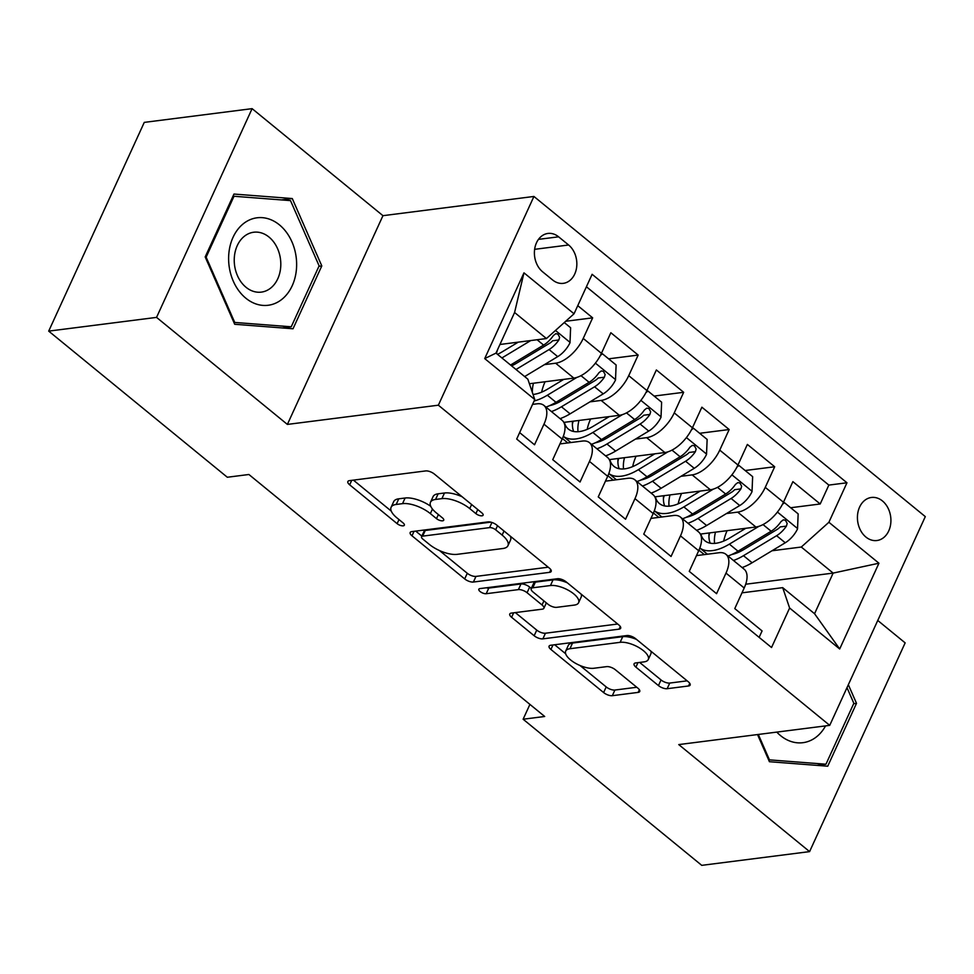 <?xml version="1.0" encoding="UTF-8"?>
<svg xmlns="http://www.w3.org/2000/svg" width="974" height="974" viewBox="0 0 974 974"><rect width="100%" height="100%" fill="white"/><g stroke="black" fill="none" stroke-linecap="round" stroke-linejoin="round"><path stroke-width="1.46" d="M481.984 515.806A4.663 1.875 -155.4 0 0 483.092 515.185A4.663 1.875 -155.4 0 0 481.826 512.872L434.355 474.046A6.66 2.691 -155.4 0 0 425.662 470.929L349.447 480.632A6.66 2.691 -155.4 0 0 347.864 481.521A6.66 2.691 -155.4 0 0 349.678 484.833L397.136 523.659A4.663 1.875 -155.4 0 0 403.224 525.838A4.663 1.875 -155.4 0 0 404.344 525.217A4.663 1.875 -155.4 0 0 403.066 522.904L396.929 517.876A21.306 8.596 -155.4 0 1 391.11 507.284A21.306 8.596 -155.4 0 1 396.174 504.459L402.53 503.643A21.306 8.596 -155.4 0 1 430.374 513.615L436.51 518.643A4.663 1.875 -155.4 0 0 442.61 520.822A4.663 1.875 -155.4 0 0 443.718 520.201A4.663 1.875 -155.4 0 0 442.44 517.888L436.303 512.86A21.306 8.596 -155.4 0 1 430.484 502.267A21.306 8.596 -155.4 0 1 435.561 499.443L441.904 498.639A21.306 8.596 -155.4 0 1 469.748 508.598L475.896 513.627A4.663 1.875 -155.4 0 0 481.984 515.806M882.432 500.94A21.696 16.655 82.7 0 0 871.426 497.471A21.696 16.655 82.7 0 0 857.68 513.785A21.696 16.655 82.7 0 0 865.91 537.051A21.696 16.655 82.7 0 0 876.917 540.521A21.696 16.655 82.7 0 0 890.662 524.195A21.696 16.655 82.7 0 0 882.432 500.94M658.461 685.586A6.66 2.691 -155.4 0 0 667.153 688.703L688.533 685.976A6.66 2.691 -155.4 0 0 690.128 685.099A6.66 2.691 -155.4 0 0 688.301 681.788L635.596 638.664A6.66 2.691 -155.4 0 0 626.891 635.547L550.675 645.263A6.66 2.691 -155.4 0 0 549.092 646.139A6.66 2.691 -155.4 0 0 550.907 649.451L603.624 692.575A6.66 2.691 -155.4 0 0 612.317 695.692L638.153 692.392A6.66 2.691 -155.4 0 0 639.735 691.516A6.66 2.691 -155.4 0 0 637.921 688.204L615.361 669.747A6.66 2.691 -155.4 0 0 606.656 666.63L593.848 668.261A17.812 7.183 -155.4 0 1 574.441 662.649A17.812 7.183 -155.4 0 1 565.711 651.082A17.812 7.183 -155.4 0 1 569.948 648.721L620.134 642.329A17.812 7.183 -155.4 0 1 639.541 647.941A17.812 7.183 -155.4 0 1 648.27 659.52A17.812 7.183 -155.4 0 1 644.021 661.882L635.669 662.941A6.66 2.691 -155.4 0 0 634.074 663.83A6.66 2.691 -155.4 0 0 635.9 667.129L658.461 685.586L661.042 679.949A6.66 2.691 -155.4 0 0 669.735 683.066L687.157 680.838M678.756 744.586L809.589 851.617L701.743 865.35L523.123 719.226L544.697 716.487L248.894 474.496L227.319 477.248L48.7 331.123L156.546 317.39L287.379 424.421L438.361 405.196L829.726 725.362L678.756 744.586M549.616 572.335A6.66 2.691 -155.4 0 0 551.199 571.446A6.66 2.691 -155.4 0 0 549.385 568.146L496.679 525.023A6.66 2.691 -155.4 0 0 487.974 521.906L411.758 531.609A6.66 2.691 -155.4 0 0 410.176 532.498A6.66 2.691 -155.4 0 0 411.99 535.81L464.695 578.921A6.66 2.691 -155.4 0 0 473.401 582.038L549.616 572.335L550.834 569.68M566.138 581.843L618.843 624.967A6.66 2.691 -155.4 0 1 620.657 628.279A6.66 2.691 -155.4 0 1 619.074 629.155L542.859 638.859A6.66 2.691 -155.4 0 1 534.166 635.754L511.606 617.297A6.66 2.691 -155.4 0 1 509.779 613.985A6.66 2.691 -155.4 0 1 511.374 613.096L542.274 609.164A6.66 2.691 -155.4 0 0 543.869 608.287A6.66 2.691 -155.4 0 0 542.043 604.976L527.08 592.728A6.66 2.691 -155.4 0 0 518.387 589.611L486.196 593.714A4.663 1.875 -155.4 0 1 481.119 592.241A4.663 1.875 -155.4 0 1 478.843 589.221A4.663 1.875 -155.4 0 1 479.951 588.6L557.432 578.726A6.66 2.691 -155.4 0 1 566.138 581.843M790.644 507.746L820.193 503.984L792.885 481.643L783.461 502.243L765.26 487.353A27.126 13.514 129.3 0 1 737.671 512.117L726.494 513.542M745.147 470.515L774.683 466.753L747.375 444.424L737.951 465.012L719.749 450.122A27.126 13.514 129.3 0 1 692.161 474.886L680.984 476.31M699.636 433.296L729.173 429.534L701.877 407.193L692.441 427.781L674.239 412.891A27.126 13.514 129.3 0 1 646.651 437.655L635.474 439.079M654.126 396.065L683.663 392.303L656.366 369.962L646.931 390.55L628.729 375.66A27.126 13.514 129.3 0 1 601.141 400.424L589.964 401.848M608.616 358.834L638.165 355.072L610.856 332.731L601.433 353.331A27.126 13.514 129.3 0 1 573.844 378.095L529.406 383.744M519.641 432.602L534.531 444.777L543.967 424.189A27.126 13.514 129.3 0 0 543.882 405.391A27.126 13.514 129.3 0 0 537.039 403.82L532.559 404.393M543.882 405.391L562.083 420.281A27.126 13.514 129.3 0 1 562.168 439.079L552.733 459.667L580.041 482.008L589.477 461.42A27.126 13.514 129.3 0 0 589.392 442.622A27.126 13.514 129.3 0 0 582.549 441.052L559.953 443.925M589.392 442.622L607.593 457.512A27.126 13.514 -50.7 0 1 607.679 476.31L598.243 496.898L625.551 519.239L634.975 498.651A27.126 13.514 129.3 0 0 634.902 479.853A27.126 13.514 129.3 0 0 628.06 478.271L605.451 481.156M634.902 479.853L653.104 494.743A27.126 13.514 -50.7 0 1 653.189 513.542L643.753 534.129L671.062 556.471L680.485 535.87A27.126 13.514 129.3 0 0 680.412 517.072A27.126 13.514 129.3 0 0 673.57 515.502L650.961 518.387M680.412 517.072L698.614 531.962A27.126 13.514 -50.7 0 1 698.687 550.76L689.263 571.361L716.572 593.69L725.995 573.102A27.126 13.514 129.3 0 0 725.922 554.303A27.126 13.514 129.3 0 0 719.068 552.733L696.471 555.606M783.461 502.243A27.126 13.514 -50.7 0 1 755.873 527.007L700.343 534.081M737.951 465.012A27.126 13.514 -50.7 0 1 710.363 489.776L654.832 496.85M692.441 427.781A27.126 13.514 -50.7 0 1 664.852 452.545L609.322 459.618M646.931 390.55A27.126 13.514 -50.7 0 1 619.354 415.314L563.812 422.387M542.603 271.795L552.611 279.976A21.026 16.132 82.7 0 0 563.276 283.349A21.026 16.132 82.7 0 0 576.596 267.533A21.026 16.132 82.7 0 0 568.621 244.998L558.613 236.816A21.026 16.132 82.7 0 0 547.948 233.443A21.026 16.132 82.7 0 0 534.641 249.259A21.026 16.132 82.7 0 0 542.603 271.795M438.361 405.196L533.935 196.456L925.3 516.622L829.726 725.362M820.193 503.984L828.85 485.089L846.966 482.775L592.119 274.303L574.039 313.786L546.451 338.55L499.954 344.479M846.966 482.775L828.886 522.271L878.938 563.216L839.685 648.976L789.622 608.019L771.542 647.515L516.695 439.043L534.775 399.547L484.711 358.59L523.975 272.842L574.039 313.786M565.699 321.274L592.655 317.841L583.219 338.441A27.126 13.514 129.3 0 1 555.643 363.205L544.454 364.629M759.123 637.361L762.082 630.921L734.773 608.592L744.197 587.992A27.126 13.514 -50.7 0 0 744.124 569.193L725.922 554.303M638.165 355.072L628.729 375.66M683.663 392.303L674.239 412.891M729.173 429.534L719.749 450.122M774.683 466.753L765.26 487.353M828.85 485.089L586.409 286.758M592.655 317.841L577.765 305.666M745.694 584.23L833.147 573.089L801.298 547.035L772.005 550.76M546.451 338.55L514.589 312.496L495.997 353.112L527.847 379.178L534.775 399.547M287.379 424.421L382.952 215.68L252.108 108.65L156.546 317.39M252.108 108.65L144.274 122.383L48.7 331.123M809.589 851.617L905.15 642.877L877.757 620.462M382.952 215.68L533.935 196.456M529.917 704.397L523.123 719.226M741.981 592.837L782.694 587.651L814.556 613.717L833.147 573.089L878.938 563.216M562.412 438.519L567.805 442.927M607.922 475.75L613.303 480.158M653.432 512.981L658.814 517.389M789.622 608.019L782.694 587.651M801.298 547.035L828.886 522.271M698.942 550.213L704.324 554.608M514.589 312.496L523.975 272.842M495.997 353.112L484.711 358.59M839.685 648.976L814.556 613.717M234.71 324.281L293.016 328.774L321.797 265.914L292.273 198.55L233.967 194.057L205.185 256.929L234.71 324.281M757.529 734.554L769.423 761.717L827.73 766.209L856.511 703.338L848.342 684.698M281.51 199.926L292.273 198.55M318.936 266.279L321.797 265.914M853.662 703.703L856.511 703.338M462.126 496.764A21.306 8.596 -155.4 0 0 444.485 492.99L441.904 498.639M430.484 502.267L433.065 496.63A21.306 8.596 -155.4 0 1 438.142 493.806L444.485 492.99M430.739 506.297A21.306 8.596 -155.4 0 0 405.111 498.006L402.53 503.643M391.11 507.284L393.691 501.647A21.306 8.596 -155.4 0 1 398.756 498.81L405.111 498.006M353.416 480.133L391.268 511.107M439.505 550.566L467.289 573.284A6.66 2.691 -155.4 0 0 475.982 576.401L548.228 567.197M415.728 531.11L421.852 536.114M495.656 529.795A4.663 1.875 -155.4 0 0 489.569 527.616L422.667 536.138A4.663 1.875 -155.4 0 0 421.559 536.759A4.663 1.875 -155.4 0 0 422.826 539.072L429.303 544.369A21.306 8.596 -155.4 0 0 457.147 554.34L502.876 548.508A21.306 8.596 -155.4 0 0 507.953 545.683A21.306 8.596 -155.4 0 0 502.134 535.091L495.656 529.795L497.531 525.716M421.559 536.759L424.14 531.11A4.663 1.875 -155.4 0 1 425.248 530.489L490.786 522.149M507.953 545.683L510.534 540.046A21.306 8.596 -155.4 0 0 510.376 536.224M617.686 624.017L545.44 633.222L542.859 638.859M515.343 612.597L536.747 630.105A6.66 2.691 -155.4 0 0 545.44 633.222M531.305 588.43L529.661 587.091A6.66 2.691 -155.4 0 0 520.968 583.974L488.79 588.077L486.196 593.714M486.367 587.785A4.663 1.875 -155.4 0 0 488.79 588.077M574.356 605.085A17.812 7.183 -155.4 0 0 578.593 602.723A17.812 7.183 -155.4 0 0 569.875 591.145A17.812 7.183 -155.4 0 0 550.456 585.532L532.778 587.785A6.66 2.691 -155.4 0 0 531.195 588.661A6.66 2.691 -155.4 0 0 533.009 591.973L547.972 604.221A6.66 2.691 -155.4 0 0 556.678 607.338L574.356 605.085M578.593 602.723L581.174 597.074A17.812 7.183 -155.4 0 0 581.125 594.103M567.379 582.854A17.812 7.183 -155.4 0 0 553.037 579.883L550.456 585.532M531.195 588.661L533.776 583.024A6.66 2.691 -155.4 0 1 535.359 582.135L553.037 579.883M639.638 662.442L661.042 679.949M648.27 659.52L650.851 653.871A17.812 7.183 -155.4 0 0 650.9 651.18M636.533 639.431A17.812 7.183 -155.4 0 0 622.715 636.679L620.134 642.329M565.711 651.082L568.292 645.433A17.812 7.183 -155.4 0 1 572.542 643.071L622.715 636.679M580.029 665.522L606.205 686.926A6.66 2.691 -155.4 0 0 614.911 690.042L636.765 687.267M554.644 644.751L565.663 653.773M518.265 342.142L502.316 351.76A43.063 21.465 129.3 0 1 497.483 354.341M530.745 340.559L501.902 357.957M564.275 322.552L570.618 327.739L569.997 342.751A17.97 8.961 129.3 0 1 557.712 356.63L524.657 376.561M496.484 353.513A43.063 21.465 129.3 0 1 497.556 349.715M516.013 369.487L549.068 349.556A17.97 8.961 -50.7 0 0 558.881 339.975L552.672 340.766A9.156 4.566 129.3 0 1 549.543 343.323L516.415 363.302A43.063 21.465 129.3 0 1 511.594 365.871M558.881 339.975L559.636 337.333L557.907 334.082L555.764 333.705L553.415 335.506A17.97 8.961 129.3 0 1 543.602 345.088L510.559 365.019M279.416 224.86A44.086 33.822 82.7 0 0 233.042 237.327A44.086 33.822 82.7 0 0 245.838 298.202A44.086 33.822 82.7 0 0 292.212 285.723A44.086 33.822 82.7 0 0 279.416 224.86M269.019 237.072A30.182 23.157 82.7 0 0 253.703 232.238A30.182 23.157 82.7 0 0 234.588 254.945A30.182 23.157 82.7 0 0 246.02 287.281A30.182 23.157 82.7 0 0 261.336 292.115A30.182 23.157 82.7 0 0 280.451 269.408A30.182 23.157 82.7 0 0 269.019 237.072M291.238 326.789L234.734 322.443L206.135 257.173L234.016 196.261L290.508 200.62L319.119 265.878L291.238 326.789L282.192 327.946M233.943 322.54L234.734 322.443M205.331 257.27L206.135 257.173M232.883 196.407L234.016 196.261M776.789 732.107A44.086 33.822 82.7 0 0 814.568 738.255A44.086 33.822 82.7 0 0 825.562 725.886M846.99 687.668L853.845 703.313L825.952 764.225L769.46 759.866L758.32 734.457M816.918 765.369L825.952 764.225M768.669 759.976L769.46 759.866M563.763 379.373L547.814 388.991A43.063 21.465 129.3 0 1 533.046 394.458M576.888 377.401L547.339 395.225A51.878 25.848 129.3 0 1 534.105 400.996M601.128 353.976L602.468 353.806L616.116 364.97L615.507 379.982A17.97 8.961 129.3 0 1 603.223 393.861L570.094 413.84A51.878 25.848 129.3 0 1 560.087 418.637M541.678 392.145A43.063 21.465 129.3 0 1 545.038 381.759M602.468 353.806L600.41 355.413M551.43 411.564A51.878 25.848 -50.7 0 0 561.45 406.767L594.578 386.788A17.97 8.961 -50.7 0 0 604.391 377.206L605.146 374.552L603.405 371.301L601.275 370.936L598.925 372.738A17.97 8.961 129.3 0 1 589.112 382.319L555.984 402.299A51.878 25.848 129.3 0 1 545.976 407.095M604.391 377.206L598.182 377.997A9.156 4.566 129.3 0 1 595.053 380.554L561.925 400.533A43.063 21.465 129.3 0 1 549.689 405.61M532.376 392.473A43.063 21.465 129.3 0 1 533.448 383.232M609.274 416.604L593.324 426.222A43.063 21.465 129.3 0 1 568.414 429.108A43.063 21.465 129.3 0 1 564.348 422.326M622.398 414.632L592.849 432.456A51.878 25.848 129.3 0 1 563.313 436.303M646.626 391.207L647.978 391.037L661.626 402.201L661.017 417.213A17.97 8.961 129.3 0 1 648.733 431.08L615.605 451.072A51.878 25.848 129.3 0 1 605.584 455.869M587.188 429.376A43.063 21.465 129.3 0 1 590.548 418.99M647.978 391.037L645.92 392.632M596.94 448.795A51.878 25.848 -50.7 0 0 606.96 443.998L640.088 424.007A17.97 8.961 -50.7 0 0 649.901 414.437L650.656 411.783L648.915 408.532L646.773 408.167L644.435 409.969A17.97 8.961 129.3 0 1 634.622 419.538L601.494 439.53A51.878 25.848 129.3 0 1 591.486 444.327M573.162 421.206A51.878 25.848 -50.7 0 0 572.395 424.189M572.554 421.279A43.063 21.465 -50.7 0 0 573.674 431.494M649.901 414.437L643.692 415.228A9.156 4.566 129.3 0 1 640.563 417.785L607.435 437.764A43.063 21.465 129.3 0 1 595.199 442.841M578.045 431.726A43.063 21.465 129.3 0 1 578.958 420.464M654.784 453.835L638.834 463.454A43.063 21.465 129.3 0 1 613.924 466.339A43.063 21.465 129.3 0 1 609.858 459.558M667.908 451.851L638.36 469.687A51.878 25.848 129.3 0 1 608.823 473.534L616.408 479.756M692.137 428.426L693.488 428.256L707.136 439.432L706.515 454.432A17.97 8.961 129.3 0 1 694.243 468.311L661.115 488.291A51.878 25.848 129.3 0 1 651.095 493.1M632.698 466.595A43.063 21.465 129.3 0 1 636.059 456.209M693.488 428.256L691.418 429.863M642.45 486.026A51.878 25.848 -50.7 0 0 652.458 481.217L685.586 461.238A17.97 8.961 -50.7 0 0 695.399 451.656L696.154 449.014L694.425 445.763L692.283 445.398L689.945 447.188A17.97 8.961 129.3 0 1 680.132 456.769L647.004 476.761A51.878 25.848 129.3 0 1 636.996 481.558M618.673 458.425A51.878 25.848 -50.7 0 0 617.906 461.42M618.064 458.511A43.063 21.465 -50.7 0 0 619.184 468.725M695.399 451.656L689.202 452.447A9.156 4.566 129.3 0 1 686.073 455.004L652.945 474.995A43.063 21.465 129.3 0 1 640.709 480.072M623.555 468.957A43.063 21.465 129.3 0 1 624.468 457.695M700.294 491.054L684.345 500.673A43.063 21.465 129.3 0 1 659.435 503.57A43.063 21.465 129.3 0 1 655.356 496.777M713.418 489.082L683.858 506.906A51.878 25.848 129.3 0 1 654.333 510.766M737.647 465.657L738.998 465.487L752.646 476.651L752.025 491.663A17.97 8.961 129.3 0 1 739.741 505.543L706.613 525.522A51.878 25.848 129.3 0 1 696.605 530.331M678.208 503.826A43.063 21.465 129.3 0 1 681.569 493.441M738.998 465.487L736.928 467.094M687.961 523.257A51.878 25.848 -50.7 0 0 697.968 518.448L731.097 498.469A17.97 8.961 -50.7 0 0 740.91 488.887L741.664 486.245L739.936 482.994L737.793 482.617L735.455 484.419A17.97 8.961 129.3 0 1 725.642 494.001L692.514 513.98A51.878 25.848 129.3 0 1 682.494 518.789M664.183 495.656A51.878 25.848 -50.7 0 0 663.416 498.651M663.574 495.729A43.063 21.465 -50.7 0 0 664.694 505.956M740.91 488.887L734.7 489.678A9.156 4.566 129.3 0 1 731.584 492.235L698.455 512.214A43.063 21.465 129.3 0 1 686.22 517.304M669.065 506.188A43.063 21.465 129.3 0 1 669.978 494.914M745.804 528.285L729.855 537.904A43.063 21.465 129.3 0 1 704.945 540.801A43.063 21.465 129.3 0 1 700.866 534.008M758.929 526.313L729.368 544.137A51.878 25.848 129.3 0 1 699.831 547.997L707.416 554.218M783.157 502.888L784.496 502.718L798.156 513.882L797.536 528.894A17.97 8.961 129.3 0 1 785.251 542.774L752.123 562.753A51.878 25.848 129.3 0 1 742.115 567.55M723.719 541.057A43.063 21.465 129.3 0 1 727.079 530.672M784.496 502.718L782.439 504.325M733.471 560.476A51.878 25.848 -50.7 0 0 743.479 555.679L776.607 535.7A17.97 8.961 -50.7 0 0 786.42 526.118L787.175 523.464L785.446 520.213L783.303 519.848L780.965 521.65A17.97 8.961 129.3 0 1 771.152 531.232L738.024 551.211A51.878 25.848 129.3 0 1 728.004 556.008M709.693 532.888A51.878 25.848 -50.7 0 0 708.926 535.87M709.084 532.961A43.063 21.465 -50.7 0 0 710.204 543.188M786.42 526.118L780.211 526.91A9.156 4.566 129.3 0 1 777.094 529.466L743.966 549.446A43.063 21.465 129.3 0 1 731.73 554.523M714.575 543.407A43.063 21.465 129.3 0 1 715.476 532.145M755.873 527.007L737.671 512.117M710.363 489.776L692.161 474.886M664.852 452.545L646.651 437.655M619.354 415.314L601.141 400.424M573.844 378.095L555.643 363.205M562.168 439.079L543.967 424.189M744.197 587.992L725.995 573.102M698.687 550.76L680.485 535.87M653.189 513.542L634.975 498.651M607.679 476.31L589.477 461.42M601.433 353.331L583.219 338.441M538.476 239.373L558.613 236.816M534.629 249.332L568.621 244.998M471.623 504.52L469.748 508.598M438.142 493.806L435.561 499.443M438.385 514.564L436.51 518.643M432.456 509.061L430.374 513.615M398.756 498.81L396.174 504.459M398.999 519.58L397.136 523.659M351.724 480.34L349.678 484.833M477.759 509.548L475.896 513.627M475.982 576.401L473.401 582.038M467.289 573.284L464.695 578.921M414.047 531.317L411.99 535.81M491.919 522.478L489.569 527.616M425.248 530.489L422.667 536.138M504.008 531.013L502.134 535.091M620.292 626.501L619.074 629.155M536.747 630.105L534.166 635.754M513.651 612.804L511.606 617.297M543.918 600.897L542.043 604.976M529.661 587.091L527.08 592.728M520.968 583.974L518.387 589.611M535.359 582.135L532.778 587.785M637.946 662.649L635.9 667.129M572.542 643.071L569.948 648.721M639.37 689.738L638.153 692.392M614.911 690.042L612.317 695.692M606.205 686.926L603.624 692.575M552.964 644.971L550.907 649.451M689.762 683.322L688.533 685.976M669.735 683.066L667.153 688.703M570.009 342.373L555.46 330.466M543.602 345.088L537.076 339.743M557.712 356.63L549.068 349.556M615.519 379.604L595.394 363.132M555.984 402.299L547.339 395.225M570.094 413.84L561.45 406.767M589.112 382.319L580.979 375.66M603.223 393.861L594.578 386.788M661.029 416.835L640.904 400.363M601.494 439.53L592.849 432.456M615.605 451.072L606.96 443.998M634.622 419.538L626.489 412.891M648.733 431.08L640.088 424.007M706.54 454.054L686.414 437.594M647.004 476.761L638.36 469.687M661.115 488.291L652.458 481.217M680.132 456.769L671.999 450.122M694.243 468.311L685.586 461.238M752.05 491.286L731.912 474.825M692.514 513.98L683.858 506.906M706.613 525.522L697.968 518.448M725.642 494.001L717.509 487.353M739.741 505.543L731.097 498.469M797.548 528.517L777.422 512.056M738.024 551.211L729.368 544.137M752.123 562.753L743.479 555.679M771.152 531.232L763.019 524.572M785.251 542.774L776.607 535.7M546.341 602.882L543.869 608.287M563.301 436.328L570.898 442.537M654.321 510.778L661.918 516.987"/></g></svg>
